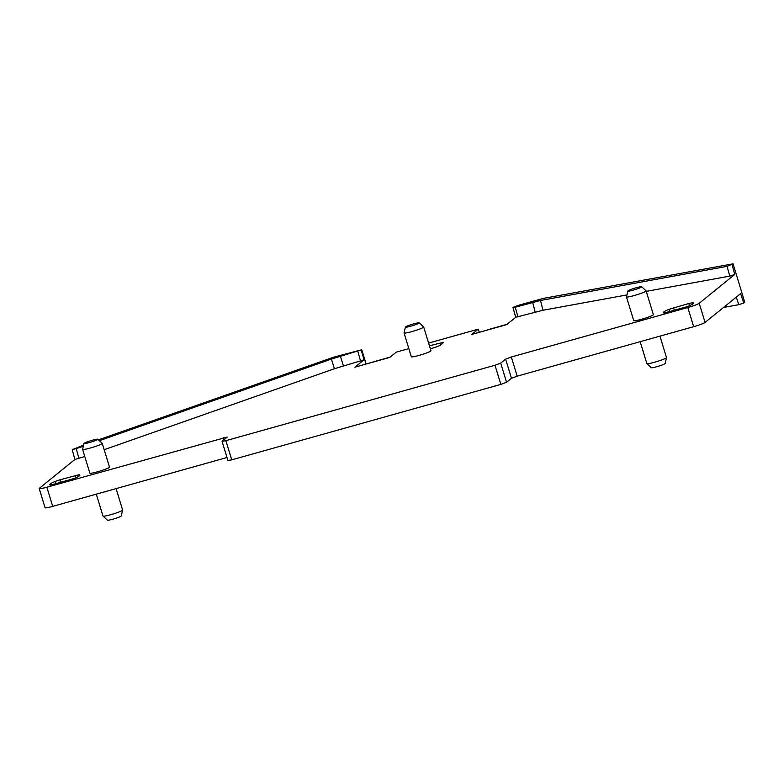 <?xml version="1.0" encoding="UTF-8"?>
<svg xmlns="http://www.w3.org/2000/svg" width="784" height="784" viewBox="0 0 784 784"><rect width="100%" height="100%" fill="white"/><g stroke="black" fill="none" stroke-linecap="round" stroke-linejoin="round"><path stroke-width="1.18" d="M666.498 357.631L665.136 363.472A7.242 0.706 163 0 1 664.989 363.649A7.242 0.706 163 0 1 657.786 366.412A7.242 0.706 163 0 1 651.298 367.706L646.898 363.629A10.27 1 -17 0 0 656.09 361.796A10.27 1 -17 0 0 666.292 357.876A10.27 1 -17 0 0 666.498 357.631A10.27 1 -17 0 0 666.498 357.573L659.942 336.14M640.165 341.677L646.859 363.58A10.27 1 -17 0 0 646.898 363.629M705.071 322.44A10.065 0.98 163 0 1 693.673 326.683L687.813 307.524A10.065 0.98 -17 0 0 699.21 303.281L705.071 322.44L740.615 293.618L743.761 303.016L744.741 302.222L733.089 263.816L744.741 302.222M693.673 326.683L517.175 376.163L511.472 378.28L506.552 382.278L500.849 384.395L494.988 365.236L500.692 363.119L506.552 382.278M494.988 365.236L225.88 440.686L231.741 459.845L500.849 384.395M231.741 459.845L227.919 460.512L222.058 441.353L227.184 437.06L46.854 487.217A10.065 0.98 163 0 1 39.2 488.559A10.065 0.98 163 0 1 39.396 488.256L74.872 459.493M226.997 457.513L52.714 506.376A10.065 0.98 163 0 1 45.06 507.718L39.2 488.559M99.362 440.686L331.407 359.082L361.64 349.772L365.942 363.864M104.174 449.702L334.435 368.725L364.001 359.817L354.927 367.177L389.805 357.396L396.292 352.134L408.836 348.615M363.943 364.648L388.198 357.622A10.065 0.98 163 0 1 390.177 357.092M428.613 343.078L478.299 329.143L479.269 332.318M515.696 317.324L506.68 324.625L471.811 334.405L478.299 329.143M626.926 294.911L542.989 310.258L540.499 300.468L515.235 307.24L513.393 307.23L519.096 305.113L543.479 298.371L733.089 263.816M723.544 307.455L738.773 304.672L743.761 303.016M540.499 300.468L727.062 266.354L733.02 263.904M699.21 303.281L734.755 274.459L729.777 276.105L727.062 266.354M687.813 307.524L511.315 357.004L505.621 359.121L500.692 363.119M225.88 440.686L222.058 441.353M83.3 446.331L72.236 449.683L83.584 445.106M116.071 488.608L122.627 510.051A10.27 1 163 0 1 122.627 510.11A10.27 1 163 0 1 122.422 510.355A10.27 1 163 0 1 112.22 514.275A10.27 1 163 0 1 103.018 516.097A10.27 1 163 0 1 102.988 516.048L96.295 494.155M98.48 439.863L333.131 357.347L361.64 349.772M74.882 459.522L72.236 449.683M84.79 456.513L74.95 459.434M646.261 291.374L729.777 276.105M542.979 310.258L515.764 317.265M646.114 290.893L653.376 314.649A10.27 1 163 0 1 653.17 314.962A10.27 1 163 0 1 642.694 318.951A10.27 1 163 0 1 633.737 320.656L626.475 296.891A10.27 1 -17 0 0 635.432 295.196A10.27 1 -17 0 0 645.908 291.197A10.27 1 -17 0 0 646.114 290.893A10.27 1 -17 0 0 646.085 290.844L641.684 286.758A7.242 0.706 -17 0 0 635.187 288.051A7.242 0.706 -17 0 0 627.984 290.815A7.242 0.706 -17 0 0 627.837 290.991A7.242 0.706 -17 0 0 633.972 289.894A7.242 0.706 -17 0 0 641.557 287.013A7.242 0.706 -17 0 0 641.684 286.758M59.947 479.808L78.782 474.79A23.148 2.254 163 0 1 79.88 475.124A23.148 2.254 163 0 1 74.245 478.465L50.833 485.031A23.148 2.254 163 0 1 49.735 484.698A23.148 2.254 163 0 1 55.37 481.356L59.947 479.808L60.77 482.503M429.475 345.92A23.148 2.254 163 0 1 441.715 342.804L443.313 342.686L440.03 345.421L436.815 346.773A23.148 2.254 163 0 1 430.377 348.841M419.254 322.851L423.654 326.928A10.27 1 163 0 1 423.683 326.977L430.955 350.742A10.27 1 163 0 1 430.749 351.046A10.27 1 163 0 1 419.126 355.377A10.27 1 163 0 1 411.316 356.74L404.054 332.984A10.27 1 163 0 1 404.054 332.926L405.416 327.085A7.242 0.706 163 0 1 405.563 326.908A7.242 0.706 163 0 1 412.766 324.145A7.242 0.706 163 0 1 419.254 322.851A7.242 0.706 163 0 1 419.136 323.096A7.242 0.706 163 0 1 411.541 325.977A7.242 0.706 163 0 1 405.416 327.085M688.822 303.506L692.409 302.761A23.148 2.254 163 0 1 693.507 303.094A23.148 2.254 163 0 1 687.872 306.436L664.46 312.992A23.148 2.254 163 0 1 663.362 312.659A23.148 2.254 163 0 1 668.997 309.317L688.822 303.506L689.499 305.721M97.804 439.236L102.204 443.323A10.27 1 163 0 1 102.234 443.372L109.505 467.127A10.27 1 163 0 1 109.299 467.431A10.27 1 163 0 1 98.823 471.429A10.27 1 163 0 1 89.866 473.134L82.604 449.369A10.27 1 163 0 1 82.604 449.31L83.966 443.47A7.242 0.706 163 0 1 84.113 443.293A7.242 0.706 163 0 1 91.316 440.53A7.242 0.706 163 0 1 97.804 439.236A7.242 0.706 163 0 1 97.686 439.491A7.242 0.706 163 0 1 90.091 442.362A7.242 0.706 163 0 1 83.966 443.47M507.101 324.292L492.283 328.447A10.065 0.98 163 0 0 486.041 330.417M515.705 317.353L513.001 307.544M122.627 510.11L121.255 515.95A7.242 0.706 163 0 1 121.118 516.127A7.242 0.706 163 0 1 113.915 518.89A7.242 0.706 163 0 1 107.418 520.184L103.018 516.097M627.837 290.991L626.475 296.832A10.27 1 -17 0 0 626.475 296.891M423.683 326.977A10.27 1 163 0 1 423.487 327.281A10.27 1 163 0 1 413.001 331.279A10.27 1 163 0 1 404.054 332.984M102.234 443.372A10.27 1 163 0 1 102.038 443.675A10.27 1 163 0 1 91.552 447.674A10.27 1 163 0 1 82.604 449.369M361.248 350.095L364.001 359.817M738.773 304.672L736.264 297.146M732.05 264.698L734.755 274.459M511.315 357.004L517.175 376.163M511.472 378.28L505.621 359.121M223.352 437.737L223.969 439.736M46.854 487.217L52.714 506.376M357.827 351.369L360.581 361.091M517.999 316.952L515.235 307.24M76.264 448.801L78.978 458.562M331.407 359.082L334.435 368.725M340.383 356.259L343.412 365.903M532.679 302.35L535.168 312.14M79.155 476.015L78.782 474.79M75.872 477.76L75.195 475.535M56.125 483.806L55.37 481.356M442.019 343.804L441.715 342.804M692.782 303.976L692.409 302.761M673.574 307.779L674.397 310.474M669.742 311.777L668.997 309.317M361.738 349.625L366.079 363.825"/></g></svg>

